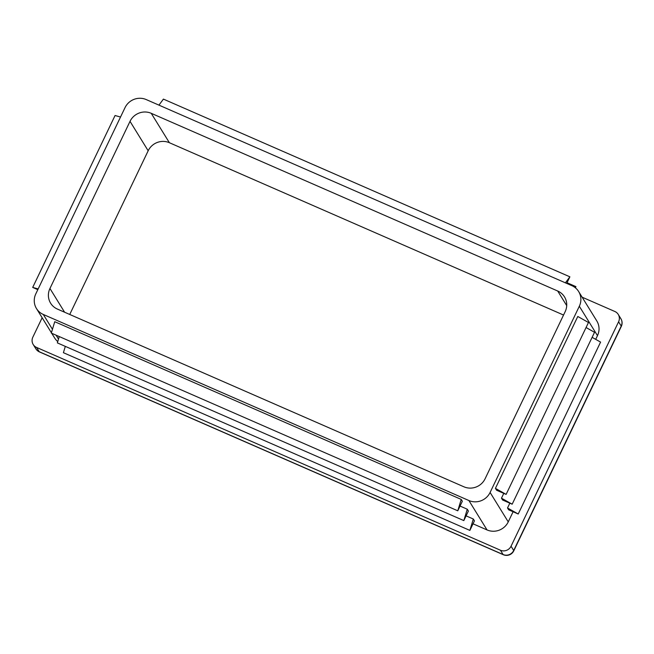 <?xml version="1.0" encoding="UTF-8"?>
<svg xmlns="http://www.w3.org/2000/svg" width="654" height="654" viewBox="0 0 654 654"><rect width="100%" height="100%" fill="white"/><g stroke="black" fill="none" stroke-linecap="round" stroke-linejoin="round"><path stroke-width="0.98" d="M35.806 293.859L125.028 107.632A16.064 15.475 148.3 0 1 146.243 99.58L571.841 285.651A16.064 15.475 148.3 0 1 578.643 291.537A16.064 15.475 148.3 0 1 579.321 306.244L490.099 492.47A16.064 15.475 148.3 0 1 468.885 500.523L43.287 314.451A16.064 15.475 148.3 0 1 36.485 308.565A16.064 15.475 148.3 0 1 35.806 293.859M130.023 121.358A16.064 15.475 148.3 0 1 151.229 113.305L557.699 291.014A16.064 15.475 148.3 0 1 564.508 296.908A16.064 15.475 148.3 0 1 565.187 311.615L485.113 478.744A16.064 15.475 148.3 0 1 463.899 486.797L57.429 309.089A16.064 15.475 148.3 0 1 50.62 303.203A16.064 15.475 148.3 0 1 49.949 288.488L130.023 121.358L148.172 150.772A16.064 15.475 148.3 0 1 169.386 142.719L563.544 315.04M495.421 488.375L496.558 490.214L506.122 494.391L495.421 488.375L577.784 316.471L588.477 322.487L506.122 494.391M69.741 314.468L148.172 150.772M578.643 291.537L596.8 320.942A16.064 15.475 148.3 0 1 597.478 335.657L595.704 339.352M57.748 341.576A16.064 15.475 148.3 0 1 54.634 337.979L51.731 333.278M460.048 506.057L467.267 509.213L463.825 520.6L468.403 511.052L467.267 509.213M513.096 511.763L508.248 521.884A16.064 15.475 148.3 0 1 487.042 529.936L473.03 523.813M466.098 515.859L473.316 519.014L469.874 530.402L474.452 520.854L473.316 519.014M457.775 510.799L51.306 333.09L54.748 321.703L461.217 499.411L457.775 510.799L462.345 501.25L461.217 499.411M512.172 504.193L501.471 498.176L502.607 500.016L512.172 504.193L594.535 332.297L586.066 327.531M501.471 498.176L503.776 493.369M518.221 514.003L507.52 507.978L508.657 509.818L518.221 514.003L600.585 342.099L592.115 337.333M507.52 507.978L509.826 503.171M582.134 297.186L614.842 311.484A8.036 7.734 148.3 0 1 618.586 321.784L511.052 546.213A8.036 7.734 148.3 0 1 500.449 550.235L36.591 347.438A8.036 7.734 148.3 0 1 32.855 337.137L42.15 317.746M567.043 282.732L575.929 286.624L575.365 287.801M575.168 287.646L575.929 286.624M158.947 105.13L163.41 99.106L569.879 276.822L566.716 283.411M565.416 282.839L569.879 276.822M65.318 346.375L63.405 352.694L469.874 530.402M59.261 336.565L57.356 342.892L463.825 520.6M581.545 296.237L581.839 296.712M37.818 289.657L32.7 287.417L115.063 115.513L120.524 117.033M32.7 287.417L38.169 288.937M169.386 142.719L151.229 113.305M64.591 312.22L49.949 288.488M566.716 305.631L557.699 291.014M597.478 335.657L579.321 306.244M58.5 339.099L56.08 335.175M52.451 329.297L43.287 314.451M487.042 529.936L468.885 500.523M508.248 521.884L490.099 492.47M620.891 318.719A8.036 7.734 148.3 0 1 621.226 326.068A8.036 1.202 25.6 0 1 621.3 326.403A8.036 8.036 0 0 0 620.891 318.719L618.243 314.427M39.453 351.926A8.036 1.799 -66.4 0 1 39.24 351.729A8.036 7.734 148.3 0 1 35.839 348.786A8.036 8.036 0 0 0 39.453 351.926L503.31 554.723A8.036 8.036 0 0 0 513.774 550.832A8.036 1.202 -154.4 0 0 513.701 550.496A8.036 7.734 148.3 0 1 503.098 554.527A8.036 1.799 113.6 0 0 503.31 554.723M511.052 546.213L513.701 550.496L621.226 326.068L618.586 321.784M500.449 550.235L503.098 554.527L39.24 351.729L36.591 347.438M36.485 308.565L51.404 332.747M621.3 326.403L513.774 550.832M33.191 344.494L35.839 348.786"/></g></svg>

